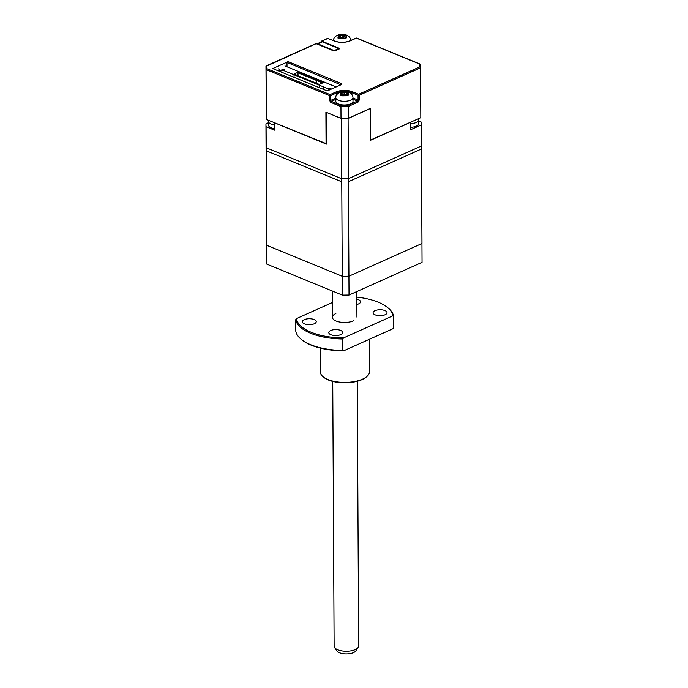 <?xml version="1.0" encoding="UTF-8"?>
<svg xmlns="http://www.w3.org/2000/svg" width="688" height="688" viewBox="0 0 688 688"><rect width="100%" height="100%" fill="white"/><g stroke="black" fill="none" stroke-linecap="round" stroke-linejoin="round"><path stroke-width="1.03" d="M315.233 283.998A44.987 19.298 179.7 0 1 311.174 282.329M342.349 295.126L341.755 181.787L266.213 150.784L266.806 264.123L342.349 295.126L349.022 295.049L348.429 181.709L421.452 148.995L422.045 262.334L349.022 295.049M266.806 264.123L266.609 244.317M278.416 68.869L279.887 69.471L277.531 70.529M336.148 86.946L284.952 65.945M323.291 82.655L319.309 84.435L294.025 74.055L298.007 72.274L323.291 82.655M279.001 71.139L283.353 69.187L284.815 69.789L283.396 70.425L328.236 88.829L329.655 88.193L331.126 88.795L326.774 90.747M294.034 74.794L294.043 77.305M298.007 72.274L298.024 75.697M319.327 87.686L319.318 85.166M323.326 89.328L323.317 86.808M410.383 127.297A8.591 3.681 -0.3 0 0 416.326 126.153A8.591 3.681 -0.3 0 0 418.743 123.573L418.562 118.663M328.408 38.631A0.817 0.516 112.3 0 0 327.884 38.416L334.445 41.108C339.717 42.862 344.92 42.802 350.054 40.927L356.393 38.089L419.594 64.027L419.714 66.917L420.549 67.794L420.807 117.665L370.565 140.025M419.714 66.917L358.611 94.29L352.05 91.599C346.778 89.844 341.575 89.904 336.441 91.779L330.102 94.617L266.901 68.68L266.789 65.79L265.972 66.392L266.093 69.574L266.901 68.68M272.74 68.568L286.999 62.178L272.74 68.568L326.946 90.807M316.669 43.894A0.817 0.516 112.3 0 0 316.145 43.679A0.817 0.533 -114.1 0 0 315.818 43.671L266.325 65.842M284.282 69.565L279.93 71.518M286.991 62.058L287.016 66.788M322.629 82.947L298.007 72.842M326.456 143.775L266.359 119.445L265.972 66.392L316.145 43.679L333.207 50.68A1.634 0.705 -0.3 0 0 335.52 50.654L338.935 49.123A1.634 0.705 -0.3 0 0 338.892 48.134L321.829 41.134L327.884 38.416A0.817 0.533 -114.1 0 0 327.557 38.408L334.755 41.091A0.817 0.516 112.3 0 0 334.445 41.108M266.359 119.445L266.093 69.574L329.535 95.615L329.561 100.414L330.747 102.374L340.947 106.563L341.007 118.388L325.897 112.178L326.06 143.955M335.804 98.126L330.722 100.405L330.696 95.598L337.034 92.76A10.225 4.386 179.7 0 1 351.491 92.596L358.044 95.279A0.817 0.516 -67.7 0 1 358.611 94.29A0.817 0.533 65.9 0 1 359.205 95.271L358.044 95.279L358.07 100.087L359.231 100.07L358.095 102.056A0.817 0.533 -114.1 0 0 357.502 101.076L347.879 105.393L348.231 106.477L340.947 106.563L341.265 105.47L331.306 101.385A0.817 0.533 65.9 0 1 330.722 100.405L329.561 100.414M358.095 102.056L348.231 106.477L348.3 118.302L341.007 118.388M352.987 99.227L357.502 101.076A0.817 0.516 -67.7 0 0 358.07 100.087L352.978 97.997M348.3 118.302L370.565 108.326L370.737 140.094M335.813 99.364L331.306 101.385A0.817 0.516 112.3 0 0 330.747 102.374M291.454 64.259L292.882 63.614M420.54 67.742L420.411 64.586L420.549 67.794L359.205 95.271L359.231 100.07M420.411 64.612L419.594 64.027L420.411 64.612M316.222 80.315L316.231 83.171M348.102 118.474L370.402 108.489L370.565 140.257L410.358 122.43L410.401 129.817L421.331 124.924L421.443 145.976L348.412 178.691A77.701 33.334 179.7 0 1 341.738 178.768L342.246 276.292L266.712 245.298L266.204 147.765L341.738 178.768L266.204 147.765A77.701 33.334 179.7 0 1 266.058 145.847A77.701 33.334 -0.3 0 0 266.204 147.765L266.093 126.712L274.46 130.144L274.417 122.756L326.456 144.11L326.293 112.342L341.42 118.551L341.738 178.768A77.701 33.334 -0.3 0 0 348.412 178.691L348.102 118.474A77.701 33.334 179.7 0 1 341.42 118.551M268.552 122.696L265.981 123.849A77.701 33.334 -0.3 0 0 265.955 124.795A77.701 33.334 -0.3 0 0 266.093 126.712M316.592 80.47L316.609 83.325M342.246 276.292A77.701 33.334 -0.3 0 0 348.928 276.215L348.412 178.691L421.443 145.976A77.701 33.334 -0.3 0 0 421.469 145.03A77.701 33.334 179.7 0 1 421.443 145.976L421.95 243.509A77.701 33.334 -0.3 0 0 421.976 242.563L421.357 123.978A77.701 33.334 -0.3 0 0 421.219 122.06L418.725 121.036M421.331 124.924A77.701 33.334 -0.3 0 0 421.357 123.978M338.152 35.828L339.442 34.933L344.645 34.873L346.408 35.595L346.503 37.823L344.791 38.588L342.151 37.47L339.588 38.648L337.825 37.926L340.379 36.748L338.152 35.828L338.229 37.711M346.004 35.742L343.854 36.705L346.081 37.616M339.855 35.062L342.091 35.982L344.241 35.019M343.854 37.04L342.538 37.634M344.654 36.344L344.645 34.873M342.099 37.496L342.091 35.982M339.451 36.361L339.442 34.933M341.704 37.668L340.388 37.126M344.378 38.382L339.992 38.433M340.388 38.253L340.379 36.748M343.862 38.175L343.854 36.705M340.405 93.035L341.695 92.14L346.898 92.08L348.67 92.803L348.756 95.03L347.044 95.795L341.841 95.856L340.078 95.133L342.641 93.955L340.405 93.035L340.483 94.918M335.804 97.67L335.821 101.368A8.591 3.681 -0.3 0 0 341.205 104.748A8.591 3.681 -0.3 0 0 350.588 103.854A8.591 3.681 -0.3 0 0 352.996 101.274L352.978 97.584C352.918 93.293 346.786 89.715 339.485 92.57C336.871 93.972 335.641 95.675 335.804 97.67A8.591 3.681 -0.3 0 0 341.179 101.059A8.591 3.681 -0.3 0 0 350.57 100.164A8.591 3.681 -0.3 0 0 352.978 97.584M348.266 92.949L346.107 93.912L348.334 94.824M342.117 92.269L344.344 93.19L346.503 92.226M346.907 93.551L346.898 92.08M346.107 94.247L344.791 94.841M344.353 94.703L344.344 93.19M341.704 93.568L341.695 92.14M343.957 94.875L342.641 94.333M342.65 95.46L342.641 93.955M346.632 95.589L344.404 94.677L342.246 95.641M346.116 95.383L346.107 93.912M268.664 120.391L268.561 125.199A8.591 3.681 -0.3 0 0 274.452 128.656M265.955 124.795L266.058 145.847A77.701 33.334 179.7 0 1 266.093 144.901M266.712 245.298A77.701 33.334 179.7 0 1 266.574 243.38L266.058 145.847M421.95 243.509L348.928 276.215M333.998 50.774L338.548 48.478A0.817 0.516 -67.7 0 1 338.892 48.134M322.371 41.839A2.047 1.324 -114.1 0 0 321.545 41.822L317.005 43.86A2.047 1.324 65.9 0 1 317.005 43.86A2.047 1.324 65.9 0 1 317.83 43.877L322.371 41.839L338.548 48.478M333.998 50.516L317.83 43.877M358.19 647.374L355.937 650.805A9.907 4.248 179.7 0 1 342.426 653.6A9.907 4.248 179.7 0 1 336.879 650.908L334.592 647.503A12.272 5.263 -0.3 0 0 341.463 650.839A12.272 5.263 -0.3 0 0 358.19 647.374A12.272 5.263 -0.3 0 0 358.654 645.929L357.27 381.264M332.734 381.393L334.119 646.058A12.272 5.263 -0.3 0 0 334.592 647.503M340.741 334.617A6.949 2.984 179.7 0 1 333.138 335.34A6.949 2.984 179.7 0 1 328.787 332.596A6.949 2.984 179.7 0 1 330.739 330.515A6.949 2.984 179.7 0 1 338.341 329.784A6.949 2.984 179.7 0 1 342.693 332.528A6.949 2.984 179.7 0 1 340.741 334.617M314.278 323.756A6.949 2.984 179.7 0 1 306.676 324.478A6.949 2.984 179.7 0 1 302.324 321.743A6.949 2.984 179.7 0 1 304.277 319.653A6.949 2.984 179.7 0 1 311.879 318.931A6.949 2.984 179.7 0 1 316.231 321.666A6.949 2.984 179.7 0 1 314.278 323.756M356.84 299.203A6.949 2.984 179.7 0 1 360.538 301.817A6.949 2.984 179.7 0 1 358.586 303.907A6.949 2.984 179.7 0 1 356.866 304.474M385.048 314.769A6.949 2.984 179.7 0 1 377.454 315.491A6.949 2.984 179.7 0 1 373.094 312.748A6.949 2.984 179.7 0 1 375.055 310.666A6.949 2.984 179.7 0 1 382.648 309.935A6.949 2.984 179.7 0 1 387 312.679A6.949 2.984 179.7 0 1 385.048 314.769M320.29 348.094L320.41 372.01A24.536 10.526 -0.3 0 0 323.377 376.998A24.536 10.526 -0.3 0 0 362.593 379.122A24.536 10.526 -0.3 0 0 366.566 376.766A24.536 10.526 -0.3 0 0 369.49 371.752L369.318 339.313M366.566 376.766L365.853 377.342A23.719 10.174 179.7 0 1 362.008 379.621A23.719 10.174 179.7 0 1 324.1 377.566L323.377 376.998M295.78 331.134A49.072 21.053 -0.3 0 0 301.593 339.623A49.072 21.053 -0.3 0 0 342.822 350.441L342.762 338.995A49.072 21.053 179.7 0 1 295.72 319.688L295.78 331.134M295.72 319.688L296.485 318.604A48.255 20.7 -0.3 0 0 343.527 337.911L392.839 315.818L393.613 316.213L393.674 327.669L392.908 328.744L343.596 350.837A48.255 20.7 179.7 0 1 302.316 340.19L301.593 339.623M343.596 350.837L342.822 350.441M342.762 338.995L343.527 337.911M392.839 315.818A48.255 20.7 -0.3 0 0 387.077 307.158L387.8 307.725A49.072 21.053 179.7 0 1 393.613 316.213M387.077 307.158A48.255 20.7 -0.3 0 0 356.823 297.13M296.485 318.604L332.321 302.548M335.839 313.59A12.272 5.263 -0.3 0 0 336.14 321.029A12.272 5.263 -0.3 0 0 353.486 320.832M410.366 123.608A8.591 3.681 -0.3 0 0 416.309 122.455A8.591 3.681 -0.3 0 0 418.725 119.875M334.961 41.306A0.817 0.516 112.3 0 0 334.755 41.091C339.82 42.776 344.808 42.716 349.728 40.919A0.817 0.533 65.9 0 1 350.054 40.927M349.521 41.151A0.817 0.533 65.9 0 1 349.728 40.919L356.066 38.081A0.817 0.533 -114.1 0 1 356.393 38.089A0.817 0.516 112.3 0 1 356.711 38.072L356.066 38.081M327.557 38.408L321.502 41.125A0.817 0.817 0 0 0 321.012 41.873L321.244 41.624A0.817 0.533 65.9 0 1 321.829 41.134A0.817 0.516 112.3 0 0 321.279 41.942M327.677 90.747L341.506 84.547A1.634 0.705 -0.3 0 0 341.472 83.558L287.704 61.49M333.207 50.68A0.817 0.516 -67.7 0 1 333.697 50.817M335.013 50.809A0.817 0.533 65.9 0 1 335.52 50.654M340.964 84.796A0.817 0.533 65.9 0 1 341.506 84.547M287.145 62.488L340.904 84.822M341.128 84.719L340.904 84.547A0.817 0.516 -67.7 0 1 341.472 83.558M347.879 105.393L341.265 105.47M352.05 91.599A0.817 0.516 -67.7 0 0 351.491 92.596L351.499 94.032M336.441 91.779A0.817 0.533 -114.1 0 1 337.034 92.76L337.043 94.342M330.696 95.598L329.535 95.615A0.817 0.516 -67.7 0 1 330.102 94.617A0.817 0.533 65.9 0 1 330.696 95.598M356.917 38.304A0.817 0.516 112.3 0 0 356.711 38.072L420.041 64.061M350.725 40.377L350.725 40.472A8.591 3.681 -0.3 0 0 350.725 40.377C350.665 36.086 344.533 32.508 337.232 35.363C334.617 36.765 333.388 38.468 333.551 40.463A8.591 3.681 -0.3 0 0 333.551 40.601L333.551 40.463M268.544 121.501A8.591 3.681 -0.3 0 0 274.426 124.967M316.463 43.662L333.525 50.663L335.194 50.645L338.599 49.115M332.399 317.271L332.261 290.981M356.934 317.142L356.797 291.566"/></g></svg>

